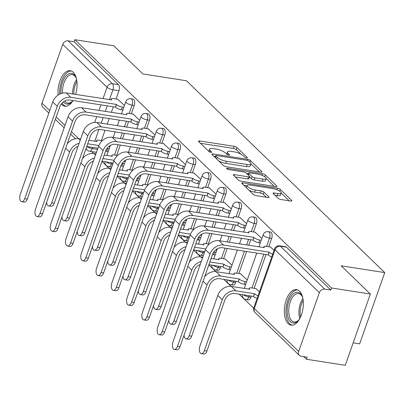 <?xml version="1.0" encoding="UTF-8"?>
<svg xmlns="http://www.w3.org/2000/svg" width="405" height="405" viewBox="0 0 405 405"><rect width="100%" height="100%" fill="white"/><g stroke="black" fill="none" stroke-linecap="round" stroke-linejoin="round"><path stroke-width="0.61" d="M246.559 157.879A1.585 0.461 19.4 0 0 247.379 157.753A1.585 0.461 19.4 0 0 247.232 157.439L237.021 147.562A2.263 0.663 19.4 0 0 234.146 146.332L199.645 140.96A2.263 0.663 19.4 0 0 198.47 141.143A2.263 0.663 19.4 0 0 198.688 141.593L208.894 151.47A1.585 0.461 19.4 0 0 210.909 152.331A1.585 0.461 19.4 0 0 211.729 152.204A1.585 0.461 19.4 0 0 211.577 151.885L210.256 150.609A7.234 2.116 19.4 0 1 209.567 149.161A7.234 2.116 19.4 0 1 213.319 148.589L216.194 149.035A7.234 2.116 19.4 0 1 225.398 152.963L226.719 154.244A1.585 0.461 19.4 0 0 228.734 155.105A1.585 0.461 19.4 0 0 229.554 154.978A1.585 0.461 19.4 0 0 229.402 154.659L228.081 153.384A7.234 2.116 19.4 0 1 227.392 151.936A7.234 2.116 19.4 0 1 231.144 151.364L234.019 151.814A7.234 2.116 19.4 0 1 243.228 155.743L244.549 157.019A1.585 0.461 19.4 0 0 246.559 157.879M75.634 94.426A17.967 9.234 -81.2 0 0 73.244 72.252A17.967 9.234 -81.2 0 0 70.298 70.708A17.967 9.234 -81.2 0 0 58.133 95.064M61.241 104.034A17.967 9.234 -81.2 0 0 61.828 104.667A17.967 9.234 -81.2 0 0 64.77 106.216A17.967 9.234 -81.2 0 0 73.016 100.521M299.538 291.18A17.967 9.234 -81.2 0 0 296.597 289.636A17.967 9.234 -81.2 0 0 285.322 302.92A17.967 9.234 -81.2 0 0 288.122 323.595A17.967 9.234 -81.2 0 0 291.068 325.144A17.967 9.234 -81.2 0 0 302.338 311.86A17.967 9.234 -81.2 0 0 299.538 291.18M278.129 198.298A2.263 0.663 19.4 0 0 281.004 199.523L290.684 201.032A2.263 0.663 19.4 0 0 291.858 200.855A2.263 0.663 19.4 0 0 291.641 200.399L280.306 189.434A2.263 0.663 19.4 0 0 277.425 188.203L242.924 182.832A2.263 0.663 19.4 0 0 241.755 183.014A2.263 0.663 19.4 0 0 241.967 183.465L253.307 194.435A2.263 0.663 19.4 0 0 256.183 195.661L267.877 197.483A2.263 0.663 19.4 0 0 269.047 197.301A2.263 0.663 19.4 0 0 268.829 196.85L263.979 192.157A2.263 0.663 19.4 0 0 261.103 190.927L255.302 190.026A6.05 1.767 19.4 0 1 249.475 188.036A6.05 1.767 19.4 0 1 247.03 185.53A6.05 1.767 19.4 0 1 250.163 185.055L272.879 188.588A6.05 1.767 19.4 0 1 278.706 190.578A6.05 1.767 19.4 0 1 281.151 193.084A6.05 1.767 19.4 0 1 278.017 193.56L274.231 192.972A2.263 0.663 19.4 0 0 273.061 193.15A2.263 0.663 19.4 0 0 273.274 193.605L278.129 198.298M74.874 39.7L113.734 45.75L142.899 73.968L186.447 80.747L384.75 272.59L341.202 265.812L370.373 294.03L331.513 287.98L74.874 39.7L74.14 41.776L68.086 40.834L112.428 83.729A4.607 2.369 98.8 0 1 112.919 89.778L109.431 99.686M260.805 172.125A2.263 0.663 19.4 0 0 261.979 171.948A2.263 0.663 19.4 0 0 261.762 171.497L250.427 160.527A2.263 0.663 19.4 0 0 247.546 159.302L213.045 153.93A2.263 0.663 19.4 0 0 211.876 154.108A2.263 0.663 19.4 0 0 212.088 154.558L223.428 165.529A2.263 0.663 19.4 0 0 226.304 166.754L260.805 172.125M265.366 174.98L276.701 185.951A2.263 0.663 19.4 0 1 276.919 186.401A2.263 0.663 19.4 0 1 275.744 186.578L241.243 181.207A2.263 0.663 19.4 0 1 238.368 179.982L233.513 175.284A2.263 0.663 19.4 0 1 233.3 174.833A2.263 0.663 19.4 0 1 234.47 174.656L248.462 176.833A2.263 0.663 19.4 0 0 249.637 176.656A2.263 0.663 19.4 0 0 249.419 176.2L246.199 173.087A2.263 0.663 19.4 0 0 243.324 171.862L228.754 169.594A1.585 0.461 19.4 0 1 227.23 169.072A1.585 0.461 19.4 0 1 226.587 168.414A1.585 0.461 19.4 0 1 227.407 168.293L262.486 173.75A2.263 0.663 19.4 0 1 265.366 174.98L264.738 176.762M370.373 294.03L345.273 365.3L306.413 359.25L303.715 356.638M91.758 151.586L93.707 153.475M101.949 161.443L108.975 168.247M117.217 176.215L124.244 183.019M132.486 190.988L139.512 197.787M147.754 205.76L154.786 212.559M163.023 220.533L170.054 227.332M178.291 235.305L185.323 242.104M193.56 250.077L200.591 256.876M208.833 264.85L215.86 271.649M223.869 279.399L231.128 286.421M239.137 294.172L253.702 308.256M353.175 342.858L359.65 343.865L384.75 272.59M331.513 287.98L330.779 290.056L324.724 289.114A4.607 3.716 134.1 0 0 319.358 292.663L298.647 351.469A4.607 3.716 134.1 0 0 299.351 355.387A4.607 3.716 134.1 0 0 301.092 356.233L307.142 357.175L306.413 359.25M74.14 41.776L118.478 84.67A4.607 2.369 98.8 0 1 118.974 90.72L116.053 99.012M113.314 106.793L111.345 112.382M109.173 118.549L107.209 124.132M105.037 130.299L101.422 140.57M48.863 113.056L42.712 107.107A4.607 3.716 -45.9 0 1 42.009 103.184L62.719 44.383A4.607 3.716 -45.9 0 1 68.086 40.834M139.735 120.275L132.941 114.033M155.004 135.047L148.21 128.805M170.272 149.82L163.478 143.578M185.541 164.592L178.747 158.35M200.809 179.364L194.015 173.122M216.078 194.137L209.289 187.895M231.346 208.909L224.557 202.667M246.62 223.681L239.826 217.439M231.984 265.24L225.19 258.998M261.888 238.454L255.094 232.212M247.252 280.012L240.459 273.77M274.084 250.249L270.363 246.984M259.448 291.808L255.727 288.542M271.664 238.439L269.517 238.105A4.607 2.369 98.8 0 0 268.267 231.66L270.418 231.994A4.607 2.369 -81.2 0 1 271.664 238.439L268.748 246.731M266.004 254.517L254.112 288.289M251.368 296.075L250.958 297.245L248.807 296.911A4.607 2.369 98.8 0 1 246.144 299.568L248.29 299.902A4.607 2.369 -81.2 0 0 250.958 297.245M256.395 223.666L254.249 223.332A4.607 2.369 98.8 0 0 252.998 216.888L255.145 217.222A4.607 2.369 -81.2 0 1 256.395 223.666L253.479 231.959M250.735 239.745L248.766 245.329M246.599 251.495L238.844 273.517M236.1 281.303L235.69 282.472L233.538 282.138A4.607 2.369 98.8 0 1 230.875 284.796L233.022 285.13A4.607 2.369 -81.2 0 0 235.69 282.472M241.127 208.899L238.98 208.56A4.607 2.369 98.8 0 0 237.73 202.115L239.876 202.449A4.607 2.369 -81.2 0 1 241.127 208.899L238.206 217.186M235.467 224.972L233.498 230.556M231.326 236.722L229.362 242.306M227.19 248.473L223.575 258.744M220.831 266.531L220.416 267.7L218.27 267.366A4.607 2.369 98.8 0 1 215.602 270.024L217.753 270.358A4.607 2.369 -81.2 0 0 220.416 267.7M225.858 194.127L223.712 193.792A4.607 2.369 98.8 0 0 222.461 187.343L224.608 187.677A4.607 2.369 -81.2 0 1 225.858 194.127L222.937 202.414M220.198 210.2L218.229 215.784M216.057 221.95L214.093 227.534M211.921 233.7L208.302 243.972M210.59 179.354L208.438 179.02A4.607 2.369 98.8 0 0 207.193 172.57L209.339 172.905A4.607 2.369 -81.2 0 1 210.59 179.354L207.669 187.642M204.93 195.428L202.961 201.012M200.789 207.178L198.825 212.762M196.653 218.928L193.033 229.2M195.321 164.582L193.17 164.248A4.607 2.369 98.8 0 0 191.924 157.798L194.071 158.132A4.607 2.369 -81.2 0 1 195.321 164.582L192.4 172.869M189.656 180.655L187.692 186.239M185.52 192.405L183.556 197.989M181.384 204.155L177.765 214.427M180.053 149.81L177.901 149.475A4.607 2.369 98.8 0 0 176.656 143.026L178.802 143.36A4.607 2.369 -81.2 0 1 180.053 149.81L177.132 158.097M174.388 165.883L172.424 171.467M170.252 177.633L168.283 183.217M166.116 189.383L162.496 199.655M164.779 135.037L162.633 134.703A4.607 2.369 98.8 0 0 161.382 128.258L163.534 128.593A4.607 2.369 -81.2 0 1 164.779 135.037L161.863 143.324M159.119 151.111L157.155 156.694M154.983 162.861L153.014 168.445M150.842 174.611L147.228 184.882M149.511 120.265L147.364 119.931A4.607 2.369 98.8 0 0 146.114 113.486L148.265 113.82A4.607 2.369 -81.2 0 1 149.511 120.265L146.595 128.552M143.851 136.338L141.887 141.922M139.715 148.088L137.746 153.677M135.574 159.843L131.959 170.11M134.242 105.492L132.096 105.158A4.607 2.369 98.8 0 0 130.845 98.714L132.992 99.048A4.607 2.369 -81.2 0 1 134.242 105.492L131.326 113.785M128.582 121.566L126.613 127.155M124.446 133.321L122.477 138.905M120.305 145.071L116.691 155.343M124.467 105.502L117.673 99.26M109.831 147.061L109.046 146.306M203.416 251.424L203.001 252.593A4.607 2.369 98.8 0 1 200.333 255.251L202.485 255.585A4.607 2.369 -81.2 0 0 203.457 255.368M188.143 236.652L187.733 237.821A4.607 2.369 98.8 0 1 185.065 240.484L187.216 240.818A4.607 2.369 -81.2 0 0 188.188 240.595M172.874 221.879L172.464 223.049A4.607 2.369 98.8 0 1 169.796 225.712L171.943 226.046A4.607 2.369 -81.2 0 0 172.92 225.823M157.606 207.107L157.196 208.281A4.607 2.369 98.8 0 1 154.528 210.939L156.674 211.273A4.607 2.369 -81.2 0 0 157.646 211.051M142.337 192.334L141.927 193.509A4.607 2.369 98.8 0 1 139.259 196.167L141.406 196.501A4.607 2.369 -81.2 0 0 142.378 196.278M127.069 177.562L126.654 178.737A4.607 2.369 98.8 0 1 123.991 181.394L126.137 181.729A4.607 2.369 -81.2 0 0 127.109 181.506M111.8 162.79L111.385 163.964A4.607 2.369 98.8 0 1 108.722 166.622L110.869 166.956A4.607 2.369 -81.2 0 0 111.841 166.733M330.779 290.056L286.441 247.161A4.607 2.369 -81.2 0 0 285.687 246.766L279.632 245.825A4.607 2.369 98.8 0 1 280.387 246.22L324.724 289.114M92.624 147.41L92.213 148.584A4.607 2.369 98.8 0 1 89.545 151.242L95.6 152.184A4.607 2.369 -81.2 0 0 96.572 151.961M125.099 161.833L124.315 161.074M140.368 176.605L139.583 175.846M155.636 191.378L154.852 190.618M170.905 206.15L170.12 205.391M186.173 220.922L185.394 220.163M201.442 235.695L200.662 234.935M216.715 250.467L215.931 249.708M227.392 151.936L226.658 154.011A7.234 2.116 19.4 0 0 226.628 154.153M209.567 149.161L208.833 151.237A7.234 2.116 19.4 0 0 208.803 151.379M241.005 154.199L236.292 149.637A2.263 0.663 19.4 0 0 233.412 148.412L200.424 143.274M215.394 156.487L213.83 156.244M259.291 171.892L250.913 163.787M248.797 161.134A1.585 0.461 19.4 0 0 246.782 160.274L216.498 155.555A1.585 0.461 19.4 0 0 215.678 155.682A1.585 0.461 19.4 0 0 215.83 156.001L217.222 157.348A7.234 2.116 19.4 0 0 226.43 161.276L247.131 164.501A7.234 2.116 19.4 0 0 250.882 163.929A7.234 2.116 19.4 0 0 250.189 162.481L248.797 161.134M218.71 160.967A7.234 2.116 19.4 0 0 225.701 163.352L226.43 161.276M250.882 163.929L250.148 166.004A7.234 2.116 19.4 0 1 246.402 166.577L225.701 163.352M266.141 178.519L274.231 186.346M235.254 176.97L247.728 178.914A2.263 0.663 19.4 0 0 248.903 178.732L249.637 176.656M246.594 173.472L248.422 173.755M262.982 179.096A6.05 1.767 19.4 0 0 266.115 178.615A6.05 1.767 19.4 0 0 263.67 176.109A6.05 1.767 19.4 0 0 257.843 174.12L249.839 172.874A2.263 0.663 19.4 0 0 248.665 173.051A2.263 0.663 19.4 0 0 248.883 173.507L252.102 176.62A2.263 0.663 19.4 0 0 254.978 177.846L262.982 179.096L262.253 181.172A6.05 1.767 19.4 0 0 265.386 180.696L266.115 178.615M262.253 181.172L254.249 179.926A2.263 0.663 19.4 0 1 251.368 178.696L249.541 176.924M281.151 193.084L280.422 195.164A6.05 1.767 19.4 0 1 277.283 195.64L275.015 195.286M247.03 185.53L246.296 187.606A6.05 1.767 19.4 0 0 246.286 187.642M248.959 190.228A6.05 1.767 19.4 0 0 254.573 192.102L255.302 190.026M266.358 197.245L263.25 194.233A2.263 0.663 19.4 0 0 260.369 193.008L254.573 192.102M246.984 185.657L243.709 185.146M289.17 200.799L281.161 193.053M46.646 202.211A5.3 2.724 -81.2 0 0 48.635 205.907A5.3 2.724 -81.2 0 0 51.698 202.849L54.24 203.244A5.3 2.724 98.8 0 1 51.172 206.302L48.635 205.907M102.278 140.702L98.997 140.191A4.607 1.347 19.4 0 0 96.613 140.555A4.607 1.347 19.4 0 0 97.048 141.477L88.913 140.327M80.651 139.042L78.646 138.733A11.634 9.381 134.1 0 0 67.195 143.866M98.861 145.532L87.693 143.795M106.955 148.473A4.607 1.347 19.4 0 0 107.71 148.62L109.198 148.853M108.246 151.551L106.758 151.318A4.607 1.347 -160.6 0 1 105.599 151.075M86.741 146.494L97.889 148.23M54.24 203.244L72.13 152.442A8.637 6.966 -45.9 0 1 78.099 146.286M79.157 143.284A11.634 9.381 134.1 0 0 69.594 152.047L51.698 202.849M118.078 99.326L113.633 98.633A4.607 1.347 19.4 0 0 111.243 98.997A4.607 1.347 19.4 0 0 111.684 99.919L66.334 92.978A11.634 9.381 134.1 0 0 52.777 101.933L20.25 194.299A5.3 2.724 -81.2 0 0 21.688 201.71A5.3 2.724 -81.2 0 0 24.751 198.652L27.292 199.047A5.3 2.724 98.8 0 1 24.224 202.105L21.688 201.71M122.882 109.993L121.394 109.76A4.607 1.347 -160.6 0 1 115.531 107.259L116.336 104.419L70.834 97.332A11.634 9.381 134.1 0 0 57.277 106.292L24.751 198.652M27.292 199.047L59.818 106.687A8.637 6.966 -45.9 0 1 69.883 100.035L115.384 107.117M116.336 104.419L116.483 104.561A4.607 1.347 19.4 0 0 122.345 107.062L121.394 109.76M123.834 107.295L122.345 107.062M61.919 216.984A5.3 2.724 -81.2 0 0 63.904 220.679A5.3 2.724 -81.2 0 0 66.972 217.622L69.508 218.017A5.3 2.724 98.8 0 1 66.44 221.074L63.904 220.679M117.546 155.474L114.266 154.963A4.607 1.347 19.4 0 0 111.881 155.328A4.607 1.347 19.4 0 0 112.322 156.249L104.181 155.1M95.919 153.814L93.914 153.505A11.634 9.381 134.1 0 0 82.463 158.638M114.129 160.304L102.961 158.568M122.224 163.245A4.607 1.347 19.4 0 0 122.978 163.392L124.467 163.625M123.515 166.323L122.026 166.09A4.607 1.347 -160.6 0 1 120.867 165.847M102.009 161.266L113.157 163.002M69.508 218.017L87.399 167.214A8.637 6.966 -45.9 0 1 93.368 161.058M94.426 158.056A11.634 9.381 134.1 0 0 84.863 166.819L66.972 217.622M77.188 231.756A5.3 2.724 -81.2 0 0 79.172 235.452A5.3 2.724 -81.2 0 0 82.24 232.394L84.777 232.789A5.3 2.724 98.8 0 1 81.709 235.847L79.172 235.452M132.815 170.247L129.539 169.735A4.607 1.347 19.4 0 0 127.15 170.1A4.607 1.347 19.4 0 0 127.59 171.021L119.45 169.872M111.188 168.586L109.183 168.277A11.634 9.381 134.1 0 0 97.737 173.411M129.397 175.076L118.23 173.34M137.492 178.018A4.607 1.347 19.4 0 0 138.247 178.165L139.735 178.392M138.788 181.096L137.295 180.863A4.607 1.347 -160.6 0 1 136.136 180.62M117.278 176.038L128.425 177.775M84.777 232.789L102.668 181.987A8.637 6.966 -45.9 0 1 108.636 175.831M109.694 172.829A11.634 9.381 134.1 0 0 100.131 181.587L82.24 232.394M60.897 93.621A15.552 7.989 98.8 0 1 65.843 76.155A15.552 7.989 98.8 0 1 75.74 77.137A15.552 7.989 98.8 0 1 76.591 79.431M72.935 100.511A15.552 7.989 98.8 0 1 72.348 101.25A15.552 7.989 98.8 0 1 71.908 101.746A15.552 7.989 98.8 0 1 63.403 101.863M75.978 77.664A14.398 7.396 -81.2 0 0 72.287 74.631A14.398 7.396 -81.2 0 0 67.063 77.239A14.398 7.396 -81.2 0 0 62.466 93.145M71.401 71.017A17.855 9.173 -81.2 0 0 65.362 74.297A17.855 9.173 -81.2 0 0 59.672 94.157M62.056 103.062A17.855 9.173 -81.2 0 0 65.914 106.257M64.77 100.997A14.398 7.396 -81.2 0 0 67.858 103.083A14.398 7.396 -81.2 0 0 72.298 101.311M299.715 318.745A15.552 7.989 98.8 0 1 298.647 320.178A15.552 7.989 98.8 0 1 298.207 320.674A15.552 7.989 98.8 0 1 287.722 316.219A15.552 7.989 98.8 0 1 292.142 295.083A15.552 7.989 98.8 0 1 302.039 296.065A15.552 7.989 98.8 0 1 302.889 298.358M302.277 296.592A14.398 7.396 -81.2 0 0 298.586 293.559A14.398 7.396 -81.2 0 0 293.357 296.166A14.398 7.396 -81.2 0 0 288.745 311.587A14.398 7.396 -81.2 0 0 294.157 322.01A14.398 7.396 -81.2 0 0 298.596 320.239M297.695 289.945A17.855 9.173 -81.2 0 0 291.661 293.225A17.855 9.173 -81.2 0 0 285.925 311.936A17.855 9.173 -81.2 0 0 292.207 325.185M133.346 114.099L128.901 113.405A4.607 1.347 19.4 0 0 126.517 113.77A4.607 1.347 19.4 0 0 126.952 114.691L81.602 107.75A11.634 9.381 134.1 0 0 68.045 116.706L35.518 209.071A5.3 2.724 -81.2 0 0 36.956 216.483A5.3 2.724 -81.2 0 0 40.019 213.425L42.56 213.82A5.3 2.724 98.8 0 1 39.493 216.877L36.956 216.483M138.151 124.765L136.662 124.532A4.607 1.347 -160.6 0 1 130.8 122.032L131.605 119.191L86.103 112.104A11.634 9.381 134.1 0 0 72.546 121.065L40.019 213.425M42.56 213.82L75.087 121.459A8.637 6.966 -45.9 0 1 85.151 114.807L130.653 121.89M131.605 119.191L131.752 119.333A4.607 1.347 19.4 0 0 137.614 121.834L136.662 124.532M139.102 122.067L137.614 121.834M148.615 128.871L144.17 128.177A4.607 1.347 19.4 0 0 141.785 128.542A4.607 1.347 19.4 0 0 142.226 129.463L96.871 122.523A11.634 9.381 134.1 0 0 83.314 131.478L50.787 223.844A5.3 2.724 -81.2 0 0 52.225 231.255A5.3 2.724 -81.2 0 0 55.293 228.197L57.829 228.592A5.3 2.724 98.8 0 1 54.761 231.65L52.225 231.255M153.419 139.538L151.931 139.305A4.607 1.347 -160.6 0 1 146.068 136.804L146.873 133.959L101.371 126.876A11.634 9.381 134.1 0 0 87.819 135.837L55.293 228.197M57.829 228.592L90.355 136.232A8.637 6.966 -45.9 0 1 100.425 129.58L145.922 136.662M146.873 133.959L147.02 134.101A4.607 1.347 19.4 0 0 152.882 136.606L151.931 139.305M154.371 136.834L152.882 136.606M92.456 246.529A5.3 2.724 -81.2 0 0 94.441 250.224A5.3 2.724 -81.2 0 0 97.509 247.166L100.045 247.561A5.3 2.724 98.8 0 1 96.982 250.619L94.441 250.224M148.083 185.019L144.808 184.508A4.607 1.347 19.4 0 0 142.418 184.872A4.607 1.347 19.4 0 0 142.859 185.794L134.718 184.645M126.456 183.359L124.451 183.045A11.634 9.381 134.1 0 0 113.005 188.183M144.671 189.849L133.498 188.112M152.761 192.79A4.607 1.347 19.4 0 0 153.515 192.937L155.009 193.165M154.057 195.868L152.564 195.635A4.607 1.347 -160.6 0 1 151.404 195.392M132.546 190.811L143.694 192.547M100.045 247.561L117.936 196.754A8.637 6.966 -45.9 0 1 123.905 190.603M124.968 187.596A11.634 9.381 134.1 0 0 115.4 196.359L97.509 247.166M107.725 261.301A5.3 2.724 -81.2 0 0 109.709 264.997A5.3 2.724 -81.2 0 0 112.777 261.939L115.314 262.334A5.3 2.724 98.8 0 1 112.251 265.391L109.709 264.997M163.352 199.792L160.076 199.28A4.607 1.347 19.4 0 0 157.687 199.645A4.607 1.347 19.4 0 0 158.127 200.566L149.987 199.417M141.73 198.131L139.725 197.817A11.634 9.381 134.1 0 0 128.274 202.951M159.94 204.621L148.767 202.88M168.029 207.562A4.607 1.347 19.4 0 0 168.784 207.709L170.277 207.937M169.325 210.64L167.837 210.408A4.607 1.347 -160.6 0 1 166.673 210.165M147.815 205.583L158.963 207.319M115.314 262.334L133.204 211.526A8.637 6.966 -45.9 0 1 139.178 205.375M140.236 202.368A11.634 9.381 134.1 0 0 130.668 211.132L112.777 261.939M122.993 276.073A5.3 2.724 -81.2 0 0 124.978 279.769A5.3 2.724 -81.2 0 0 128.046 276.711L130.587 277.106A5.3 2.724 98.8 0 1 127.519 280.164L124.978 279.769M178.62 214.564L175.345 214.053A4.607 1.347 19.4 0 0 172.955 214.417A4.607 1.347 19.4 0 0 173.396 215.339L165.255 214.189M156.998 212.903L154.994 212.59A11.634 9.381 134.1 0 0 143.542 217.723M175.208 219.394L164.035 217.652M183.303 222.335A4.607 1.347 19.4 0 0 184.057 222.477L185.546 222.709M184.594 225.413L183.106 225.18A4.607 1.347 -160.6 0 1 181.946 224.937M163.088 220.355L174.231 222.092M130.587 277.106L148.478 226.299A8.637 6.966 -45.9 0 1 154.447 220.148M155.505 217.141A11.634 9.381 134.1 0 0 145.937 225.904L128.046 276.711M163.883 143.643L159.438 142.95A4.607 1.347 19.4 0 0 157.054 143.314A4.607 1.347 19.4 0 0 157.494 144.236L112.139 137.295A11.634 9.381 134.1 0 0 98.582 146.251L66.055 238.616A5.3 2.724 -81.2 0 0 67.493 246.027A5.3 2.724 -81.2 0 0 70.561 242.97L73.097 243.364A5.3 2.724 98.8 0 1 70.035 246.422L67.493 246.027M168.693 154.31L167.199 154.077A4.607 1.347 -160.6 0 1 161.337 151.576L162.142 148.731L116.645 141.649A11.634 9.381 134.1 0 0 103.088 150.609L70.561 242.97M73.097 243.364L105.624 151.004A8.637 6.966 -45.9 0 1 115.693 144.352L161.19 151.435M162.142 148.731L162.289 148.873A4.607 1.347 19.4 0 0 168.151 151.379L167.199 154.077M169.639 151.607L168.151 151.379M179.152 158.411L174.712 157.722A4.607 1.347 19.4 0 0 172.322 158.087A4.607 1.347 19.4 0 0 172.763 159.008L127.408 152.067A11.634 9.381 134.1 0 0 113.851 161.023L81.324 253.388A5.3 2.724 -81.2 0 0 82.762 260.8A5.3 2.724 -81.2 0 0 85.83 257.742L88.366 258.137A5.3 2.724 98.8 0 1 85.303 261.195L82.762 260.8M183.961 169.082L182.468 168.85A4.607 1.347 -160.6 0 1 176.605 166.349L177.41 163.504L131.914 156.421A11.634 9.381 134.1 0 0 118.356 165.382L85.83 257.742M88.366 258.137L120.892 165.777A8.637 6.966 -45.9 0 1 130.962 159.124L176.458 166.207M177.41 163.504L177.557 163.645A4.607 1.347 19.4 0 0 183.419 166.151L182.468 168.85M184.913 166.379L183.419 166.151M194.425 173.183L189.98 172.495A4.607 1.347 19.4 0 0 187.591 172.859A4.607 1.347 19.4 0 0 188.031 173.78L142.676 166.84A11.634 9.381 134.1 0 0 129.124 175.795L96.598 268.161A5.3 2.724 -81.2 0 0 98.03 275.572A5.3 2.724 -81.2 0 0 101.098 272.514L103.634 272.909A5.3 2.724 98.8 0 1 100.572 275.967L98.03 275.572M199.23 183.855L197.741 183.622A4.607 1.347 -160.6 0 1 191.874 181.121L192.679 178.276L147.182 171.194A11.634 9.381 134.1 0 0 133.625 180.149L101.098 272.514M103.634 272.909L136.161 180.549A8.637 6.966 -45.9 0 1 146.23 173.897L191.727 180.979M192.679 178.276L192.826 178.418A4.607 1.347 19.4 0 0 198.688 180.919L197.741 183.622M200.181 181.151L198.688 180.919M138.262 290.846A5.3 2.724 -81.2 0 0 140.251 294.541A5.3 2.724 -81.2 0 0 143.314 291.484L145.856 291.878A5.3 2.724 98.8 0 1 142.788 294.936L140.251 294.541M193.889 229.331L190.613 228.825A4.607 1.347 19.4 0 0 188.224 229.184A4.607 1.347 19.4 0 0 188.664 230.111L180.529 228.962M172.267 227.676L170.262 227.362A11.634 9.381 134.1 0 0 158.811 232.495M190.477 234.166L179.309 232.424M198.571 237.107A4.607 1.347 19.4 0 0 199.326 237.249L200.814 237.482M199.862 240.185L198.374 239.952A4.607 1.347 -160.6 0 1 197.215 239.709M178.357 235.128L189.499 236.864M145.856 291.878L163.747 241.071A8.637 6.966 -45.9 0 1 169.715 234.92M170.773 231.913A11.634 9.381 134.1 0 0 161.205 240.676L143.314 291.484M209.694 187.955L205.249 187.267A4.607 1.347 19.4 0 0 202.859 187.626A4.607 1.347 19.4 0 0 203.3 188.553L157.95 181.607A11.634 9.381 134.1 0 0 144.393 190.568L111.866 282.933A5.3 2.724 -81.2 0 0 113.299 290.344A5.3 2.724 -81.2 0 0 116.367 287.287L118.908 287.682A5.3 2.724 98.8 0 1 115.84 290.739L113.299 290.344M214.498 198.627L213.01 198.394A4.607 1.347 -160.6 0 1 207.147 195.893L207.947 193.048L162.451 185.966A11.634 9.381 134.1 0 0 148.893 194.921L116.367 287.287M118.908 287.682L151.429 195.316A8.637 6.966 -45.9 0 1 161.499 188.664L207.001 195.752M207.947 193.048L208.094 193.19A4.607 1.347 19.4 0 0 213.961 195.691L213.01 198.394M215.45 195.924L213.961 195.691M153.53 305.618A5.3 2.724 -81.2 0 0 155.52 309.314A5.3 2.724 -81.2 0 0 158.583 306.256L161.124 306.651A5.3 2.724 98.8 0 1 158.056 309.709L155.52 309.314M209.157 244.104L205.882 243.597A4.607 1.347 19.4 0 0 203.492 243.957A4.607 1.347 19.4 0 0 203.933 244.883L195.797 243.734M187.535 242.448L185.53 242.134A11.634 9.381 134.1 0 0 174.079 247.268M205.745 248.938L194.577 247.197M213.84 251.88A4.607 1.347 19.4 0 0 214.594 252.021L216.083 252.254M215.131 254.958L213.643 254.725A4.607 1.347 -160.6 0 1 212.483 254.482M193.625 249.9L204.768 251.637M161.124 306.651L179.015 255.844A8.637 6.966 -45.9 0 1 184.984 249.693M186.042 246.685A11.634 9.381 134.1 0 0 176.474 255.449L158.583 306.256M224.962 202.728L220.517 202.039A4.607 1.347 19.4 0 0 218.128 202.399A4.607 1.347 19.4 0 0 218.568 203.325L173.219 196.379A11.634 9.381 134.1 0 0 159.661 205.34L127.135 297.7A5.3 2.724 -81.2 0 0 128.572 305.117A5.3 2.724 -81.2 0 0 131.635 302.059L134.177 302.454A5.3 2.724 98.8 0 1 131.109 305.512L128.572 305.117M229.767 213.4L228.278 213.167A4.607 1.347 -160.6 0 1 222.416 210.666L223.221 207.821L177.719 200.738A11.634 9.381 134.1 0 0 164.162 209.694L131.635 302.059M134.177 302.454L166.703 210.089A8.637 6.966 -45.9 0 1 176.767 203.437L222.269 210.524M223.221 207.821L223.368 207.962A4.607 1.347 19.4 0 0 229.23 210.463L228.278 213.167M230.718 210.696L229.23 210.463M168.799 320.39A5.3 2.724 -81.2 0 0 170.788 324.081A5.3 2.724 -81.2 0 0 173.851 321.023L176.393 321.423A5.3 2.724 98.8 0 1 173.325 324.476L170.788 324.081M225.595 259.058L221.15 258.365A4.607 1.347 19.4 0 0 218.766 258.729A4.607 1.347 19.4 0 0 219.201 259.651L211.066 258.506M202.804 257.221L200.799 256.907A11.634 9.381 134.1 0 0 189.348 262.04M230.399 269.73L228.911 269.497A4.607 1.347 -160.6 0 1 223.049 266.996L223.854 264.151L209.846 261.969M223.854 264.151L224 264.293A4.607 1.347 19.4 0 0 229.863 266.794L231.351 267.027M208.894 264.673L222.902 266.854M176.393 321.423L194.284 270.616A8.637 6.966 -45.9 0 1 200.252 264.465M201.31 261.458A11.634 9.381 134.1 0 0 191.747 270.221L173.851 321.023M240.231 217.5L235.786 216.807A4.607 1.347 19.4 0 0 233.396 217.171A4.607 1.347 19.4 0 0 233.837 218.093L188.487 211.152A11.634 9.381 134.1 0 0 174.93 220.112L142.403 312.473A5.3 2.724 -81.2 0 0 143.841 319.889A5.3 2.724 -81.2 0 0 146.904 316.832L149.445 317.226A5.3 2.724 98.8 0 1 146.377 320.284L143.841 319.889M245.035 228.172L243.547 227.939A4.607 1.347 -160.6 0 1 237.684 225.438L238.489 222.593L192.988 215.511A11.634 9.381 134.1 0 0 179.43 224.466L146.904 316.832M149.445 317.226L181.972 224.861A8.637 6.966 -45.9 0 1 192.036 218.209L237.538 225.296M238.489 222.593L238.636 222.735A4.607 1.347 19.4 0 0 244.498 225.236L243.547 227.939M245.987 225.469L244.498 225.236M184.072 335.163A5.3 2.724 -81.2 0 0 186.057 338.853A5.3 2.724 -81.2 0 0 189.125 335.796L191.661 336.19A5.3 2.724 98.8 0 1 188.593 339.248L186.057 338.853M240.864 273.831L236.419 273.137A4.607 1.347 19.4 0 0 234.034 273.502A4.607 1.347 19.4 0 0 234.475 274.423L216.067 271.679A11.634 9.381 134.1 0 0 204.616 276.812M245.668 284.502L244.18 284.269A4.607 1.347 -160.6 0 1 238.317 281.769L239.122 278.923L220.573 276.033A11.634 9.381 134.1 0 0 207.016 284.993L189.125 335.796M239.122 278.923L239.269 279.065A4.607 1.347 19.4 0 0 245.131 281.566L246.62 281.799M191.661 336.19L209.552 285.388A8.637 6.966 -45.9 0 1 219.621 278.736L238.17 281.622M255.499 232.273L251.054 231.579A4.607 1.347 19.4 0 0 248.665 231.944A4.607 1.347 19.4 0 0 249.105 232.865L203.756 225.924A11.634 9.381 134.1 0 0 190.198 234.885L157.672 327.245A5.3 2.724 -81.2 0 0 159.109 334.662A5.3 2.724 -81.2 0 0 162.172 331.604L164.714 331.999A5.3 2.724 98.8 0 1 161.646 335.057L159.109 334.662M260.304 242.944L258.815 242.711A4.607 1.347 -160.6 0 1 252.953 240.211L253.758 237.365L208.256 230.283A11.634 9.381 134.1 0 0 194.699 239.239L162.172 331.604M164.714 331.999L197.24 239.633A8.637 6.966 -45.9 0 1 207.304 232.981L252.806 240.064M253.758 237.365L253.905 237.507A4.607 1.347 19.4 0 0 259.767 240.008L258.815 242.711M261.255 240.241L259.767 240.008M256.132 288.603L251.687 287.909A4.607 1.347 19.4 0 0 249.303 288.274A4.607 1.347 19.4 0 0 249.743 289.195L231.336 286.451A11.634 9.381 134.1 0 0 217.779 295.407L199.888 346.214A5.3 2.724 -81.2 0 0 201.326 353.626A5.3 2.724 -81.2 0 0 204.393 350.568L206.93 350.963A5.3 2.724 98.8 0 1 203.862 354.021L201.326 353.626M257.114 298.439A4.607 1.347 -160.6 0 1 253.586 296.536L254.391 293.696L235.842 290.805A11.634 9.381 134.1 0 0 222.284 299.766L204.393 350.568M254.391 293.696L254.537 293.838A4.607 1.347 19.4 0 0 258.066 295.741M206.93 350.963L224.821 300.161A8.637 6.966 -45.9 0 1 234.89 293.509L253.439 296.394M270.768 247.045L266.323 246.351A4.607 1.347 19.4 0 0 263.938 246.716A4.607 1.347 19.4 0 0 264.379 247.637L219.024 240.697A11.634 9.381 134.1 0 0 205.467 249.657L172.94 342.017A5.3 2.724 -81.2 0 0 174.378 349.434A5.3 2.724 -81.2 0 0 177.446 346.376L179.982 346.771A5.3 2.724 98.8 0 1 176.914 349.829L174.378 349.434M271.75 256.881A4.607 1.347 -160.6 0 1 268.221 254.978L269.026 252.138L223.525 245.055A11.634 9.381 134.1 0 0 209.972 254.011L177.446 346.376M179.982 346.771L212.509 254.406A8.637 6.966 -45.9 0 1 222.573 247.754L268.075 254.836M269.026 252.138L269.173 252.28A4.607 1.347 19.4 0 0 272.697 254.183M247.065 157.904L247.232 157.439M211.415 152.356L211.577 151.885M229.24 155.13L229.402 154.659M319.358 292.663L275.015 249.769L254.31 308.575L298.647 351.469M118.974 90.72L112.919 89.778A4.607 1.347 19.4 0 1 107.057 87.278L62.719 44.383M107.259 105.852L105.295 111.436M103.123 117.602L101.154 123.191M98.931 129.509L94.795 141.244M97.473 149.404L92.213 148.584A4.607 1.347 19.4 0 1 86.883 146.519M94.674 122.437L96.729 116.61M98.901 110.444L100.865 104.86M103.037 98.693L107.057 87.278A4.607 3.716 -45.9 0 1 112.428 83.729L118.478 84.67M42.009 103.184L49.714 110.636M56.214 116.924L64.982 125.408M71.482 131.696L78.772 138.753M268.267 231.66A4.607 4.607 0 0 0 263.215 234.682A4.607 1.347 -160.6 0 0 263.655 235.604A4.607 1.347 -160.6 0 0 269.517 238.105L266.596 246.397M263.858 254.183L251.961 287.955M249.222 295.741L248.807 296.911A4.607 1.347 -160.6 0 1 243.481 294.845M252.998 216.888A4.607 4.607 0 0 0 247.946 219.91A4.607 1.347 -160.6 0 0 248.386 220.831A4.607 1.347 -160.6 0 0 254.249 223.332L251.328 231.625M248.589 239.411L246.62 244.995M244.448 251.161L236.692 273.183M233.953 280.969L233.538 282.138A4.607 1.347 -160.6 0 1 228.207 280.073M237.73 202.115A4.607 4.607 0 0 0 232.678 205.138A4.607 1.347 -160.6 0 0 233.118 206.059A4.607 1.347 -160.6 0 0 238.98 208.56L236.059 216.852M233.32 224.638L231.351 230.222M229.179 236.388L227.215 241.972M225.043 248.138L221.424 258.41M218.685 266.196L218.27 267.366A4.607 1.347 -160.6 0 1 212.939 265.3M222.461 187.343A4.607 4.607 0 0 0 217.409 190.365A4.607 1.347 -160.6 0 0 217.844 191.287A4.607 1.347 -160.6 0 0 223.712 193.792L220.791 202.08M218.047 209.866L216.083 215.45M213.911 221.616L211.947 227.2M209.775 233.366L206.155 243.638M204.358 252.806L203.001 252.593A4.607 1.347 -160.6 0 1 197.67 250.528M207.193 172.57A4.607 4.607 0 0 0 202.135 175.593A4.607 1.347 -160.6 0 0 202.576 176.514A4.607 1.347 -160.6 0 0 208.438 179.02L205.522 187.307M202.778 195.094L200.814 200.677M198.642 206.844L196.673 212.428M194.501 218.594L190.887 228.865M189.089 238.034L187.733 237.821A4.607 1.347 -160.6 0 1 182.402 235.756M191.924 157.798A4.607 4.607 0 0 0 186.867 160.82A4.607 1.347 -160.6 0 0 187.307 161.742A4.607 1.347 -160.6 0 0 193.17 164.248L190.254 172.535M187.51 180.321L185.546 185.905M183.374 192.071L181.405 197.655M179.233 203.821L175.618 214.093M173.821 223.261L172.464 223.049A4.607 1.347 -160.6 0 1 167.133 220.983M176.656 143.026A4.607 4.607 0 0 0 171.598 146.048A4.607 1.347 -160.6 0 0 172.039 146.974A4.607 1.347 -160.6 0 0 177.901 149.475L174.985 157.763M172.241 165.549L170.277 171.133M168.105 177.299L166.136 182.883M163.964 189.049L160.35 199.321M158.552 208.489L157.196 208.281A4.607 1.347 -160.6 0 1 151.865 206.216M161.382 128.258A4.607 4.607 0 0 0 156.33 131.276A4.607 1.347 -160.6 0 0 156.77 132.202A4.607 1.347 -160.6 0 0 162.633 134.703L159.712 142.99M156.973 150.776L155.004 156.36M152.832 162.526L150.868 168.11M148.696 174.277L145.081 184.548M143.279 193.717L141.927 193.509A4.607 1.347 -160.6 0 1 136.596 191.444M146.114 113.486A4.607 4.607 0 0 0 141.061 116.508A4.607 1.347 -160.6 0 0 141.502 117.43A4.607 1.347 -160.6 0 0 147.364 119.931L144.443 128.218M141.704 136.004L139.735 141.588M137.563 147.754L135.599 153.338M133.427 159.504L129.813 169.776M128.01 178.944L126.654 178.737A4.607 1.347 -160.6 0 1 121.328 176.671M130.845 98.714A4.607 4.607 0 0 0 125.793 101.736A4.607 1.347 -160.6 0 0 126.233 102.657A4.607 1.347 -160.6 0 0 132.096 105.158L129.175 113.446M126.436 121.232L124.467 126.816M122.295 132.982L120.331 138.571M118.159 144.737L114.539 155.004M112.742 164.172L111.385 163.964A4.607 1.347 -160.6 0 1 106.059 161.899M286.441 247.161L280.387 246.22A4.607 3.716 -45.9 0 0 275.015 249.769A4.607 1.347 -160.6 0 1 274.58 248.847L253.869 307.648A4.607 4.607 0 0 0 255.013 312.493L299.351 355.387M255.013 312.493A4.607 3.716 134.1 0 1 254.31 308.575A4.607 1.347 -160.6 0 1 253.869 307.648M86.133 148.215A4.607 3.716 134.1 0 0 87.05 150.002A4.607 4.607 0 0 0 89.545 151.242M227.595 154.766L228.081 153.384M209.77 151.991L210.256 150.609M199.235 142.125L199.645 140.96M233.412 148.412L234.146 146.332M236.292 149.637L237.021 147.562M212.635 155.09L213.045 153.93M247.177 160.355L247.546 159.302M249.855 162.152L250.427 160.527M261.524 172.165L261.762 171.497M215.257 157.626L215.83 156.001M216.65 158.973L217.222 157.348M246.402 166.577L247.131 164.501M276.463 186.619L276.701 185.951M234.06 175.816L234.47 174.656M247.728 178.914L248.462 176.833M227.149 169.027L227.407 168.293M261.944 175.299L262.486 173.75M248.311 175.132L248.883 173.507M251.368 178.696L252.102 176.62M254.249 179.926L254.978 177.846M273.826 194.132L274.231 192.972M277.283 195.64L278.017 193.56M260.369 193.008L261.103 190.927M263.25 194.233L263.979 192.157M268.596 197.519L268.829 196.85M242.514 183.997L242.924 182.832M276.888 189.732L277.425 188.203M279.693 191.175L280.306 189.434M291.403 201.072L291.641 200.399M78.646 138.733L80.225 140.257M106.758 151.318L107.71 148.62M65.656 148.235L69.594 152.047M70.834 97.332L66.334 92.978M116.483 104.561L115.531 107.259M57.277 106.292L52.777 101.933M93.914 153.505L95.494 155.029M122.026 166.09L122.978 163.392M80.924 163.007L84.863 166.819M109.183 168.277L110.762 169.801M137.295 180.863L138.247 178.165M96.193 177.78L100.131 181.587M72.617 93.955A14.398 7.396 98.8 0 1 76.626 79.603M76.889 81.38A13.927 7.153 -81.2 0 0 73.837 94.147M299.796 318.588A14.398 7.396 98.8 0 1 302.92 298.531M303.183 300.308A13.927 7.153 -81.2 0 0 300.586 316.978M86.103 112.104L81.602 107.75M131.752 119.333L130.8 122.032M72.546 121.065L68.045 116.706M101.371 126.876L96.871 122.523M147.02 134.101L146.068 136.804M87.819 135.837L83.314 131.478M124.451 183.045L126.031 184.574M152.564 195.635L153.515 192.937M111.461 192.552L115.4 196.359M139.725 197.817L141.299 199.346M167.837 210.408L168.784 207.709M126.735 207.325L130.668 211.132M154.994 212.59L156.568 214.118M183.106 225.18L184.057 222.477M142.003 222.097L145.937 225.904M116.645 141.649L112.139 137.295M162.289 148.873L161.337 151.576M103.088 150.609L98.582 146.251M131.914 156.421L127.408 152.067M177.557 163.645L176.605 166.349M118.356 165.382L113.851 161.023M147.182 171.194L142.676 166.84M192.826 178.418L191.874 181.121M133.625 180.149L129.124 175.795M170.262 227.362L171.836 228.891M198.374 239.952L199.326 237.249M157.272 236.869L161.205 240.676M162.451 185.966L157.95 181.607M208.094 193.19L207.147 195.893M148.893 194.921L144.393 190.568M185.53 242.134L187.105 243.663M213.643 254.725L214.594 252.021M172.54 251.642L176.474 255.449M177.719 200.738L173.219 196.379M223.368 207.962L222.416 210.666M164.162 209.694L159.661 205.34M200.799 256.907L202.378 258.43M228.911 269.497L229.863 266.794M223.049 266.996L224 264.293M187.809 266.414L191.747 270.221M192.988 215.511L188.487 211.152M238.636 222.735L237.684 225.438M179.43 224.466L174.93 220.112M216.067 271.679L220.573 276.033M244.18 284.269L245.131 281.566M238.317 281.769L239.269 279.065M203.077 281.186L207.016 284.993M208.256 230.283L203.756 225.924M253.905 237.507L252.953 240.211M194.699 239.239L190.198 234.885M231.336 286.451L235.842 290.805M253.586 296.536L254.537 293.838M217.779 295.407L222.284 299.766M223.525 245.055L219.024 240.697M269.173 252.28L268.221 254.978M209.972 254.011L205.467 249.657M104.834 161.706A4.607 4.607 0 0 0 108.722 166.622M106.854 155.515L110.413 145.4M113.213 137.462L115.177 131.878M117.349 125.712L119.313 120.123M121.485 113.957L125.793 101.736M120.103 176.479A4.607 4.607 0 0 0 123.991 181.394M122.123 170.287L125.682 160.172M128.481 152.234L130.445 146.645M132.617 140.479L134.587 134.895M136.758 128.729L141.061 116.508M135.376 191.251A4.607 4.607 0 0 0 139.259 196.167M137.391 185.06L140.95 174.945M143.75 167.002L145.714 161.418M147.886 155.252L149.855 149.668M152.027 143.502L156.33 131.276M150.645 206.023A4.607 4.607 0 0 0 154.528 210.939M152.66 199.832L156.224 189.717M159.018 181.774L160.982 176.19M163.154 170.024L165.124 164.44M167.295 158.274L171.598 146.048M165.913 220.796A4.607 4.607 0 0 0 169.796 225.712M167.928 214.604L171.492 204.49M174.287 196.547L176.256 190.963M178.423 184.796L180.392 179.213M182.564 173.046L186.867 160.82M181.182 235.568A4.607 4.607 0 0 0 185.065 240.484M183.197 229.377L186.761 219.262M189.555 211.319L191.524 205.735M193.696 199.569L195.661 193.985M197.832 187.819L202.135 175.593M196.45 250.341A4.607 4.607 0 0 0 200.333 255.251M198.465 244.149L202.029 234.034M204.824 226.091L206.793 220.507M208.965 214.341L210.929 208.757M213.101 202.591L217.409 190.365M211.719 265.113A4.607 4.607 0 0 0 215.602 270.024M213.734 258.922L217.298 248.807M220.092 240.864L222.061 235.28M224.233 229.114L226.198 223.53M228.369 217.363L232.678 205.138M226.987 279.885A4.607 4.607 0 0 0 230.875 284.796M229.007 273.694L237.33 250.052M239.502 243.886L241.466 238.302M243.638 232.136L247.946 219.91M242.256 294.658A4.607 4.607 0 0 0 246.144 299.568M244.276 288.466L256.74 253.074M258.906 246.908L263.215 234.682M279.632 245.825A4.607 4.607 0 0 0 274.58 248.847M55.358 119.343L64.132 127.828M70.632 134.116L75.441 138.768M85.9 148.888L87.05 150.002M215.06 157.434L215.678 155.682M248.032 174.859L248.665 173.051M96.284 141.477L96.613 140.555M111.243 98.997L110.919 99.919M111.557 156.249L111.881 155.328M126.826 171.021L127.15 170.1M126.517 113.77L126.188 114.691M141.785 128.542L141.456 129.463M142.094 185.794L142.418 184.872M157.363 200.566L157.687 199.645M172.631 215.339L172.955 214.417M157.054 143.314L156.73 144.236M172.322 158.087L171.998 159.008M187.591 172.859L187.267 173.78M187.9 230.111L188.224 229.184M202.859 187.626L202.535 188.553M203.168 244.883L203.492 243.957M218.128 202.399L217.804 203.325M218.437 259.651L218.766 258.729M233.396 217.171L233.072 218.093M233.705 274.423L234.034 273.502M248.665 231.944L248.341 232.865M248.979 289.195L249.303 288.274M263.938 246.716L263.609 247.637"/></g></svg>
